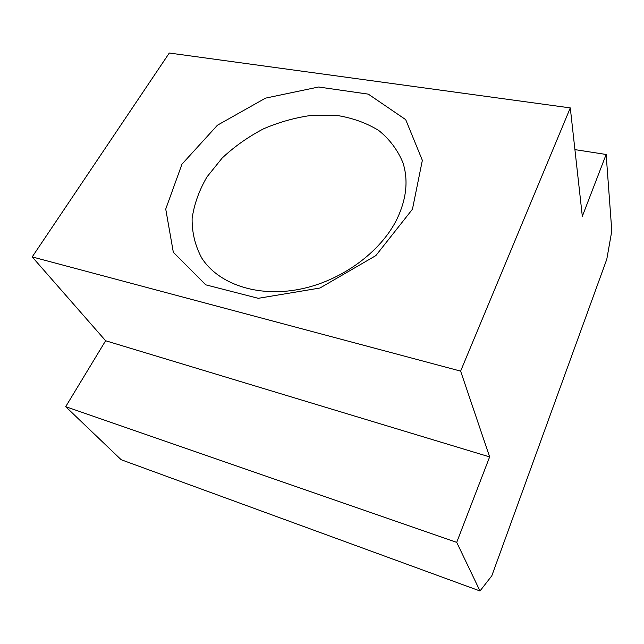 <?xml version="1.0" encoding="UTF-8"?>
<svg xmlns="http://www.w3.org/2000/svg" width="644" height="644" viewBox="0 0 644 644"><rect width="100%" height="100%" fill="white"/><g stroke="black" fill="none" stroke-linecap="round" stroke-linejoin="round"><path stroke-width="0.97" d="M606.793 259.25L491.807 575.808L479.997 590.975L456.717 542.361L489.641 456.902L460.621 371.113L570.286 107.902L582.321 216.32L606.149 154.471L611.8 230.963L606.793 259.25M479.997 590.975L121.177 459.736L65.696 406.67L105.624 340.748L32.2 256.916L460.621 371.113M105.624 340.748L489.641 456.902M32.2 256.916L169.292 53.025L570.286 107.902M65.696 406.67L456.717 542.361M412.45 209.219L375.846 255.612L319.931 288.029L258.268 298.317L205.726 284.825L173.325 252.279L165.733 209.075L181.978 164.164L217.422 125.226L265.505 98.138L318.603 87.004L368.304 94.137L405.696 119.623L422.351 160.34L412.45 209.219M397.268 218.469C381.055 252.102 340.958 281.388 298.913 289.389C256.835 297.431 218.131 283.779 201.717 257.986C195.18 245.831 191.976 232.717 192.105 218.646C194.102 204.414 199.06 190.503 206.982 176.907L222.204 158.005C234.48 146.502 248.318 136.745 263.718 128.728C279.689 121.909 296.007 117.401 312.694 115.212L336.957 115.437C352.493 117.941 366.388 122.94 378.656 130.418C389.612 139.241 397.718 150.044 402.967 162.803C408.441 180.078 406.541 198.634 397.268 218.469M574.915 149.625L606.149 154.471"/></g></svg>
